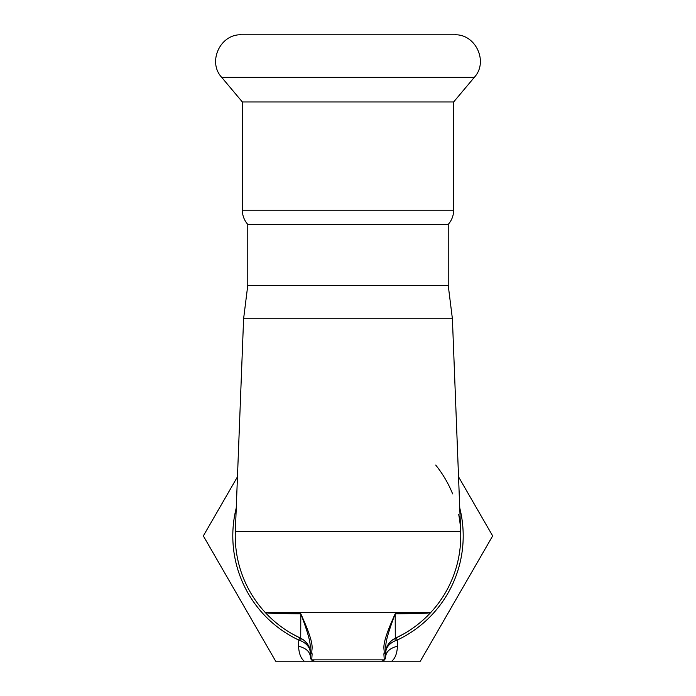 <?xml version="1.0" encoding="UTF-8"?>
<svg xmlns="http://www.w3.org/2000/svg" width="696" height="696" viewBox="0 0 696 696"><rect width="100%" height="100%" fill="white"/><g stroke="black" fill="none" stroke-linecap="round" stroke-linejoin="round"><path stroke-width="1.04" d="M300.715 640.772C307.023 643.582 310.251 647.802 310.416 653.44L310.416 651.143C308.972 644.948 313.861 648.481 300.803 613.776L300.715 638.275A8.352 1.531 -65.2 0 1 300.715 640.772A14.72 3.784 17.2 0 0 298.758 640.068L299.802 637.849L300.715 638.275C287.257 632.012 275.459 623.451 265.333 612.593A112.752 112.752 0 0 0 267.534 614.899M236.249 507.95A115.197 115.197 0 0 0 298.758 640.068A2011.884 735.515 113.3 0 0 298.54 646.245C306.005 648.08 309.964 651.673 310.416 657.024A4.176 3.898 0 0 0 311.73 659.86L312.113 653.979C310.503 647.41 317.028 649.481 300.803 613.776C278.513 613.646 266.69 613.254 265.333 612.593A112.752 112.752 0 0 1 235.335 531.544A112.752 112.752 0 0 0 265.333 612.593A112.752 112.752 0 0 1 235.335 531.544L460.656 531.361M397.459 646.245C389.995 648.08 386.036 651.673 385.584 657.024L385.584 653.44A16.704 16.704 0 0 1 395.285 638.275C389.108 641.451 385.871 646.506 385.584 653.44C385.749 647.802 388.977 643.582 395.285 640.772A8.352 1.531 65.2 0 1 395.285 638.275L395.197 613.776C417.487 613.646 429.31 613.254 430.667 612.593A112.752 112.752 0 0 1 396.198 637.849L395.285 638.275C408.743 632.012 420.541 623.451 430.667 612.593A112.752 112.752 0 0 1 396.198 637.849L397.242 640.068A2011.927 735.481 66.7 0 1 397.459 646.245C397.042 653.535 395.128 658.52 391.7 661.2L420.332 661.2L492.664 535.92L458.542 476.821M298.54 646.245C298.958 653.535 300.881 658.52 304.309 661.2L275.668 661.2L203.336 535.92L237.458 476.821M243.6 318.768L247.776 285.36L247.776 224.399L448.224 224.399L448.224 285.36L247.776 285.36L448.224 285.36L452.4 318.768L243.6 318.768L235.335 531.544M265.333 612.593L430.667 612.593A112.752 112.752 0 0 0 458.707 514.544A112.752 112.752 0 0 1 460.665 531.509L452.4 318.768M302.464 639.215L300.715 638.275A16.704 16.704 0 0 1 310.416 653.44L310.503 657.851M306.684 642.913L308.476 645.618M310.929 659.025L312.539 660.661L314.47 661.2L381.408 661.2L383.339 660.721M304.309 661.2L314.592 661.2A4.176 3.898 -90 0 1 311.73 659.86L384.27 659.86L383.887 653.979C385.497 647.41 378.972 649.481 395.197 613.776C382.139 648.481 387.028 644.948 385.584 651.143A4.176 3.532 180 0 1 383.887 653.979M435.696 465.05A112.752 112.752 0 0 1 452.635 493.908A112.752 112.752 0 0 0 435.696 465.05M459.752 507.95A115.197 115.197 0 0 1 397.242 640.068A14.72 3.784 -17.2 0 0 395.285 640.772M391.7 661.2L381.408 661.2A4.176 4.176 0 0 0 385.584 657.024L385.915 650.134M388.264 644.374L391.448 640.738L388.272 644.357M310.416 657.024A4.176 4.176 0 0 0 314.592 661.2A4.176 4.176 0 0 1 310.416 657.024L310.416 651.143A4.176 3.532 0 0 0 312.113 653.979M381.408 661.2A4.176 3.898 -90 0 0 384.27 659.86A4.176 3.898 180 0 0 385.584 657.024A4.176 4.176 0 0 1 381.408 661.2L382.861 660.939M268.621 34.8L448.224 34.8M453.653 101.964L453.653 210.192L242.347 210.192L242.347 101.964L453.653 101.964L474.324 77.334C488.74 61.848 475.62 33.704 454.488 34.8L241.512 34.8C220.38 33.704 207.26 61.848 221.676 77.334L474.324 77.334M300.715 638.275A16.704 16.704 0 0 1 310.416 653.44C310.129 646.506 306.892 641.451 300.715 638.275L291.894 633.717M385.584 653.44A16.704 16.704 0 0 1 395.285 638.275L404.098 633.725M265.524 612.802L268.874 616.247M310.416 653.318L310.146 650.473M307.736 644.365L304.535 640.72M314.592 661.2L311.834 660.165M427.126 616.247L430.667 612.593M395.285 638.275L395.972 637.962M385.845 650.508L385.584 653.318M242.347 101.964L221.676 77.334M242.347 210.192C242.408 215.595 244.218 220.327 247.776 224.399M453.653 210.192C453.592 215.595 451.782 220.327 448.224 224.399"/></g></svg>
